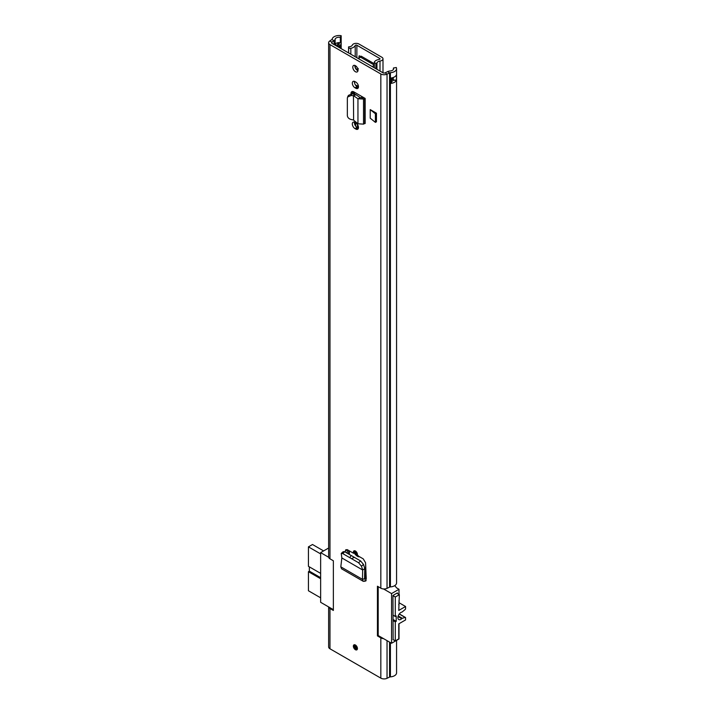 <?xml version="1.0" encoding="UTF-8"?>
<svg xmlns="http://www.w3.org/2000/svg" width="714" height="714" viewBox="0 0 714 714"><rect width="100%" height="100%" fill="white"/><g stroke="black" fill="none" stroke-linecap="round" stroke-linejoin="round"><path stroke-width="1.07" d="M345.165 552.038L345.79 549.726L347.539 549.816L353.555 553.288A2.874 1.66 60 0 1 353.368 552.199A2.874 1.66 60 0 1 353.966 550.878A2.874 1.66 60 0 1 356.179 551.645A2.874 1.66 60 0 1 357.437 554.546A2.874 1.66 60 0 1 357.25 555.421L363.265 558.892L365.586 562.811L366.264 579.375M353.368 646.179A2.874 1.66 60 0 1 353.966 644.858A2.874 1.66 60 0 1 356.179 645.635A2.874 1.66 60 0 1 357.437 648.526A2.874 1.66 60 0 1 356.839 649.847A2.874 1.66 60 0 1 354.626 649.071A2.874 1.66 60 0 1 353.368 646.179M370.227 109.608L370.227 118.194L375.412 122.389L375.412 113.794L370.227 109.608L376.448 113.196L375.412 113.794M375.412 122.389L376.448 121.791L376.448 113.196M355.804 122.897L354.992 122.424A3.784 2.187 -120 0 0 353.1 122.237A3.784 2.187 -120 0 0 352.52 125.271A3.784 2.187 -120 0 0 354.992 128.6L355.804 129.073A3.784 2.187 -120 0 0 357.696 129.261A3.784 2.187 -120 0 0 358.482 127.529A3.784 2.187 -120 0 0 355.804 122.897M355.804 82.083L354.992 81.61A3.784 2.187 -120 0 0 353.1 81.423A3.784 2.187 -120 0 0 352.52 84.457A3.784 2.187 -120 0 0 354.992 87.786L355.804 88.259A3.784 2.187 -120 0 0 357.696 88.447A3.784 2.187 -120 0 0 358.482 86.715A3.784 2.187 -120 0 0 355.804 82.083M352.787 67.178A3.704 2.133 60 0 1 353.555 65.483A3.704 2.133 60 0 1 356.402 66.473A3.704 2.133 60 0 1 358.017 70.195A3.704 2.133 60 0 1 357.25 71.891A3.704 2.133 60 0 1 354.403 70.9A3.704 2.133 60 0 1 352.787 67.178M365.157 98.425L365.157 123.531L364.702 123.522L364.702 98.416L365.157 98.425L353.849 91.892A4.052 2.338 -120 0 0 351.823 91.687A4.052 2.338 -120 0 0 350.985 93.543L350.985 93.811M396.565 640.369L396.565 672.865A6.988 4.034 180 0 1 390.415 676.872A1.642 0.946 0 0 0 389.558 677.086L387.042 678.3A4.605 2.66 180 0 1 380.83 678.139L380.83 637.861L377.438 635.906L377.438 586.23L380.83 588.184L380.83 73.97L329.975 44.607A4.605 2.66 180 0 1 328.627 42.733A4.605 2.66 180 0 1 329.707 41.019L331.814 39.573A1.642 0.946 0 0 0 332.18 39.074A6.988 4.034 180 0 1 341.176 35.7L340.301 37.333L340.373 42.572A3.284 1.892 180 0 1 341.122 43.661A3.284 1.892 180 0 1 340.167 45.125L339.346 45.589A3.284 1.892 180 0 1 336.821 46.142M328.627 42.733L328.627 556.947A4.605 2.66 180 0 0 329.975 558.83L333.367 560.785L333.367 610.461L329.975 608.506A4.605 2.66 -0 0 1 328.663 606.936M380.83 678.139L329.975 648.785A4.605 2.66 180 0 1 328.627 646.902L328.627 606.918M357.973 70.722A3.704 2.133 60 0 1 354.876 65.965A3.704 2.133 60 0 1 354.92 65.438M353.555 553.288L354.367 552.823M347.156 553.18L347.316 549.7M354.465 122.183A3.784 2.187 -120 0 0 357.089 127.395L357.901 127.86A3.784 2.187 -120 0 0 358.428 128.109M354.465 81.369A3.784 2.187 -120 0 0 357.089 86.581L357.901 87.046A3.784 2.187 -120 0 0 358.428 87.295M350.985 93.543L353.073 92.338A4.052 2.338 60 0 1 353.162 91.588M353.073 92.338L353.073 93.962M393.432 69.374L393.432 68.008A4.025 2.329 180 0 1 393.61 68.687A4.025 2.329 180 0 1 390.058 70.998A4.605 2.66 0 0 0 387.657 71.596L385.141 72.819A1.642 0.946 180 0 1 382.918 72.757L332.072 43.402A1.642 0.946 180 0 1 331.591 42.733A1.642 0.946 180 0 1 331.974 42.117L334.081 40.671A4.605 2.66 0 0 0 335.125 39.279A4.025 2.329 180 0 1 340.301 37.333M391.567 81.45A4.025 2.329 0 0 0 393.468 80.039A2.633 1.517 0 0 0 396.466 80.102A6.988 4.034 180 0 1 390.853 83.395L390.853 78.022A6.988 4.034 0 0 0 396.466 74.729L396.466 74.729A2.463 1.428 0 0 0 396.502 74.738L396.466 80.102M380.83 588.184A4.605 2.66 180 0 0 387.042 588.345L389.558 587.131A1.642 0.946 -0 0 1 390.415 586.917A6.988 4.034 180 0 0 396.565 582.91L396.565 68.687A6.988 4.034 180 0 0 396.261 67.5L393.432 68.008M396.565 68.687A6.988 4.034 180 0 1 390.415 72.694A1.642 0.946 0 0 0 389.558 72.908L387.042 74.122A4.605 2.66 180 0 1 380.83 73.97M380.83 637.861A4.605 2.66 0 0 0 383.543 638.628M334.973 45.08A4.605 2.66 0 0 0 335.125 44.652A4.025 2.329 180 0 1 335.196 44.402A4.025 2.329 180 0 1 338.07 42.679A4.025 2.329 180 0 1 340.301 42.706M341.176 48.659L341.176 35.7M353.617 120.139L353.448 95.747L353.617 120.139L357.955 123.781L357.955 98.764L363.506 99.041L364.702 98.416L362.73 97.149A3.284 1.901 180 0 1 362.846 97.086M357.955 123.781L363.506 124.138L364.702 123.522M351.243 95.48L352.047 93.829L354.251 94.105L353.448 95.747L351.243 95.48L347.602 97.042L347.352 98.139L347.352 115.713C347.638 117.623 348.932 118.899 351.243 119.533L353.448 119.979M352.047 93.829L348.405 95.399L347.602 97.042M354.251 94.105L355.991 94.703L353.617 95.73L357.955 98.764L360.32 97.738L355.991 94.703M362.73 97.149L360.32 97.738M361.471 566.22L363.497 564.426L360.597 560.945L354.296 557.313L351.6 558.714L358.58 562.739L361.471 566.22L362.676 570.004L362.471 579.34L366.264 578.17M366.211 580.616L365.032 581.223L365.14 578.751L364.559 578.322L364.774 568.674L362.676 570.004M363.274 581.33L341.56 568.799L340.81 566.836L362.471 579.34L363.274 581.33L365.032 581.223M340.81 566.836L341.845 557.946L362.641 569.986L364.774 568.674M363.497 564.426L364.747 568.451M342.809 553.636L344.657 551.744L343.255 551.636L341.238 553.421L342.631 553.537L349.789 557.661L351.136 555.483L354.296 557.313L353.555 557.759M341.854 557.982L341.238 553.421M344.835 551.842L351.136 555.483M351.6 558.714L349.789 557.661M338.427 44.652L338.427 42.911L338.891 43.179L338.311 42.84A2.633 1.517 180 0 1 338.07 42.679M338.891 43.179A1.482 0.857 180 0 1 338.891 44.384L338.079 44.857A1.482 0.857 180 0 1 335.982 44.857L335.196 44.402M391.567 79.316A1.482 0.857 0 0 1 392.611 79.566L393.191 79.897A2.633 1.517 0 0 0 393.468 80.039M378.188 635.469L377.438 635.906M356.393 555.492A5.096 2.945 -120 0 0 359.57 556.759M349.351 554.457L349.351 550.869M366.211 576.814A38.851 22.429 -120 0 0 365.63 576.26L366.166 575.948M365.63 563.837L365.63 576.26M328.663 557.259L320.64 552.627L328.074 548.334L328.627 548.655M397.377 593.512L397.377 592.906L392.959 595.458L393.128 639.664M398.769 624.322L399.001 624.188A2.463 1.428 -120 0 0 398.965 623.741M399.001 624.188L399.001 638.959L391.567 643.26L378.188 635.54L378.188 586.667M398.769 604.919A2.463 1.428 -120 0 0 399.001 604.053L398.769 604.187M320.64 552.627L320.64 602.304L333.367 609.658M394.735 585.632L396.681 587.943L399.001 589.282L399.001 594.45M399.001 600.492L399.001 604.053M391.567 643.26L391.567 593.584L399.001 589.282M391.567 593.584L383.543 588.952M320.64 553.903L308.43 546.862L308.43 566.327L320.64 573.378M320.64 578.742L308.43 571.7L308.43 590.764L320.64 597.814M308.43 571.7L309.358 571.155L309.358 566.862M308.43 546.862L312.5 544.505L323.603 550.922M309.358 571.155L320.64 577.671M398.037 616.548L401.75 618.69A4.195 2.419 -60 0 1 400.866 619.359A4.195 2.419 -60 0 1 398.769 619.565A4.195 2.419 -60 0 1 398.126 616.209A4.195 2.419 -60 0 1 400.866 612.514A4.195 2.419 -60 0 1 401.75 612.157A1.642 0.946 -60 0 0 402.098 612.014A1.642 0.946 -60 0 0 402.339 611.844L405.115 609.542A0.821 0.473 -60 0 0 405.57 608.623L405.57 606.498L398.769 610.434L399.349 594.655L395.279 597.002L392.959 595.663M392.959 639.566L395.279 640.904L395.279 621.84L392.959 620.502M392.959 615.129L395.279 616.468L395.279 597.002M396.85 593.209L399.349 594.655M395.279 640.904L398.769 638.896L398.769 623.857L405.57 619.93L405.57 617.806A0.821 0.473 -60 0 0 405.4 617.431L399.313 613.915M399.233 614.022L405.115 617.414A0.821 0.473 -60 0 1 405.4 617.431M405.115 617.414L402.339 618.315L398.216 615.932M401.75 618.69A1.642 0.946 -60 0 1 402.339 618.315M395.279 616.468L396.216 615.932L396.216 621.305L395.279 621.84M392.959 619.422L396.216 621.305M399.001 602.714L405.57 606.498M356.072 551.538A1.847 1.071 -120 0 0 357.321 553.707M356.072 645.518A1.847 1.071 -120 0 0 357.321 647.687M379.75 59.253L379.75 58.441A0.991 0.571 0 0 1 379.286 59.396A6.988 4.034 180 0 0 374.404 61.931A1.642 0.946 0 0 0 374.306 62.252A1.642 0.946 0 0 0 375.885 63.207L376.938 63.225A4.025 2.329 180 0 1 380 61.056A3.945 2.276 0 0 0 382.999 58.843A3.945 2.276 0 0 0 381.838 57.236L358.963 44.027A3.945 2.276 0 0 0 355.108 43.438A3.945 2.276 0 0 0 352.341 45.089A4.025 2.329 180 0 1 348.584 46.856L348.619 47.463A1.642 0.946 0 0 0 350.833 48.32L350.833 54.237M379.75 58.441L356.866 45.232A0.991 0.571 0 0 0 355.215 45.5A6.988 4.034 180 0 1 350.833 48.32M359.008 58.084L359.008 56.272A0.821 0.473 60 0 1 359.588 55.933L360.989 56.736M348.584 554.01L348.584 550.423M348.584 52.934L348.584 46.856M376.938 69.312L376.938 63.225M374.306 63.76L361.159 56.165A0.821 0.473 -60 0 1 360.57 57.174L374.306 65.099M374.306 65.358L372.199 66.572M374.306 67.776L374.306 62.252M358.249 58.512L360.57 57.174M356.804 66.946L354.885 65.84M357.437 127.592L357.437 124.477M355.688 126.137L355.688 122.826M354.903 66.375A23.419 13.521 60 0 1 356.732 66.902M355.215 67.651L357.982 70.686M355.518 85.082L358.446 86.171M358.009 69.901L358.196 68.446M329.975 558.83L329.975 44.607M329.975 648.785L329.975 608.506M390.415 586.917L390.415 72.694M390.415 676.872L390.415 642.591M389.558 587.131L389.558 72.908L387.657 71.596M389.558 677.086L389.558 642.1M387.042 588.345L387.042 74.122L385.141 72.819M387.042 678.3L387.042 640.645M331.974 43.34L331.974 42.117L329.707 41.019M334.081 44.563L334.081 40.671L331.814 39.573M335.125 44.652L335.125 39.279M339.346 45.589A1.812 1.044 60 0 1 339.355 45.732L339.355 47.606M337.062 46.285A3.284 1.901 0 0 0 339.355 45.732L340.167 45.259A1.812 1.044 -120 0 0 340.167 45.125M340.167 48.079L340.167 45.259A3.284 1.901 0 0 0 341.131 43.92A3.284 1.901 0 0 0 341.122 43.786M357.901 87.046L355.804 88.259M357.089 86.581L354.992 87.786M357.901 127.86L355.804 129.073M357.089 127.395L354.992 128.6M363.506 124.138L363.506 99.041L361.525 97.773M364.559 578.411L365.14 578.751M364.586 577.144L366.264 578.108M345.219 551.056L347.129 549.619M358.58 562.739L360.597 560.945M339.007 43.251L339.007 44.313M390.853 83.395L391.442 83.056A0.991 0.571 0 0 0 391.567 82.333M391.326 77.969L391.326 82.851L390.576 83.288M393.307 77.469L393.191 79.897M396.502 79.843A2.463 1.428 180 0 1 393.307 79.7L392.727 79.361L392.727 77.665M391.567 77.924L391.567 82.521A0.821 0.473 180 0 1 391.326 82.851L391.442 83.056M392.611 79.566L392.727 79.361A1.642 0.946 180 0 0 391.567 79.084M354.43 550.744A2.874 1.66 -120 0 0 356.215 555.251A2.874 1.66 -120 0 0 357.384 555.501M357.759 555.715A3.284 1.901 60 0 1 356.509 555.421M357.419 554.805A2.258 1.303 60 0 1 356.215 554.742A2.258 1.303 60 0 1 354.715 552.681A2.258 1.303 60 0 1 355.17 550.905M355.581 551.128A1.847 1.071 -120 0 0 355.295 552.618A1.847 1.071 -120 0 0 356.509 554.242A1.847 1.071 -120 0 0 357.428 554.332M354.43 644.724A2.874 1.66 -120 0 0 356.215 649.231A2.874 1.66 -120 0 0 357.187 649.508M357.419 648.785A2.258 1.303 60 0 1 356.215 648.731A2.258 1.303 60 0 1 354.715 646.661A2.258 1.303 60 0 1 355.17 644.885M355.581 645.117A1.847 1.071 -120 0 0 355.295 646.598A1.847 1.071 -120 0 0 356.509 648.223A1.847 1.071 -120 0 0 357.428 648.321M356.866 57.718L356.866 45.232M348.619 554.037L348.619 550.44M348.619 52.961L348.619 47.463M375.885 63.207L375.885 68.696M380 71.07L380 61.056M355.215 56.763L355.215 45.5M359.008 56.272L359.588 55.933M354.644 82.619L354.644 81.432M353.849 94.052L353.849 91.892M354.644 124.156L354.644 122.255M354.644 94.168L354.644 92.347M341.122 43.661L341.131 48.632M366.22 577.18L364.604 576.252M337.704 42.751L337.704 45.018M354.296 552.859L356.304 555.438L358.151 555.581M382.999 72.801L382.999 58.843"/></g></svg>

